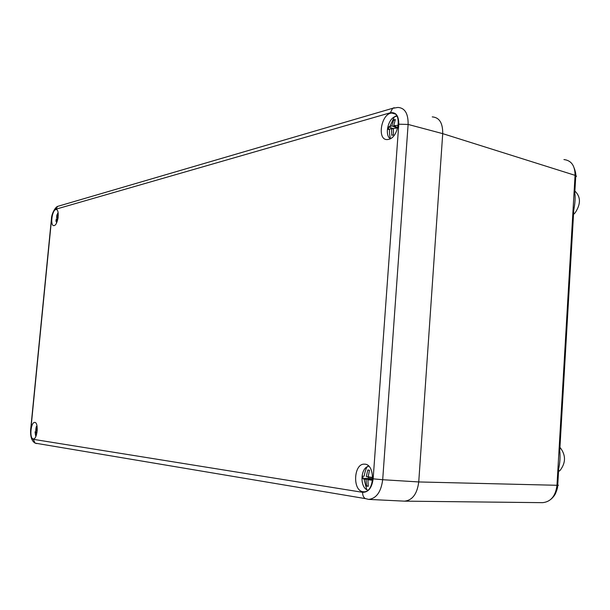 <?xml version="1.0" encoding="UTF-8"?>
<svg xmlns="http://www.w3.org/2000/svg" width="610" height="610" viewBox="0 0 610 610"><rect width="100%" height="100%" fill="white"/><g stroke="black" fill="none" stroke-linecap="round" stroke-linejoin="round"><path stroke-width="0.91" d="M57.531 214.194L57.37 216.771L58.27 215.551M57.393 214.14L56.806 215.193L56.715 217.945L56.608 216.916M56.379 220.805L55.945 220.728L56.326 218.868M55.945 220.728L56.196 221.865L56.997 219.211L57.797 219.203M57.454 220.53L56.997 219.211M58.118 217.328L57.881 218.799M57.37 216.771L58.156 217.061M56.715 217.945L57.668 218.106M57.248 215.277L56.806 215.193M398.231 125.363L393.724 125.599L395.326 119.56L393.671 119.827L391.879 125.881L397.369 128.008M393.351 128.695L388.684 126.888L391.879 125.881M388.684 126.888L388.372 129.411L389.477 129.099C389.355 133.178 389.714 136.343 390.545 138.584M397.689 127.986L393.374 128.435L393.389 135.001L391.734 135.237L391.529 128.71L389.477 129.099M393.724 125.599L397.766 127.688M395.028 120.353L393.671 119.827M391.529 128.71L393.328 128.87M389.439 129.511L388.372 129.411M372.74 477.546L368.143 476.776L369.507 470.241L367.838 469.99L366.282 476.479L372.74 477.821L366.282 476.479M363.102 476.029L362.889 478.667L364.056 479.018L366.762 489.708C360.144 486.345 360.51 469.875 367.235 466.719L368.722 466.147M368.165 485.911L366.564 486.056L366.046 479.429L364.056 479.018M366.564 486.056L368.234 486.338L367.906 479.727L372.695 479.071M372.58 480.261L367.906 479.727M368.143 476.776L372.74 477.782M369.477 470.333L367.838 469.99M366.046 479.429L372.702 478.873M372.702 478.865L368.509 478.194L362.889 478.667M368.509 478.194L368.592 477.165M37.271 428.853L36.531 429.6L36.722 426.23L36.127 426.992L35.86 430.446L35.837 428.769M35.731 432.536L35.083 432.459L35.487 431.064M35.083 432.459L36.074 435.906M36.646 434.122L36.074 432.01L35.525 432.94M37.202 430.645L36.737 431.156L37.004 432.383M36.531 429.6L37.256 429.783M35.86 430.446L37.21 430.599M36.569 427.046L36.127 426.992M36.074 432.01L36.89 431.918M362.958 491.706C352.305 490.631 353.701 463.409 364.33 464.172C375.478 463.516 374.921 492.636 363.751 491.774L362.958 491.706M388.677 139.362L387.472 139.545C376.568 140.613 381.204 113.041 391.933 113.079C402.15 111.843 398.986 137.418 388.677 139.362M33.207 438.903C29.272 438.659 30.767 421.998 34.686 422.402C38.773 421.983 37.431 439.353 33.397 438.918L33.207 438.903M54.183 225.57L53.894 225.616C49.845 226.104 52.124 209.337 56.074 209.565C59.955 209.001 58.072 224.983 54.183 225.57M432.345 116.891C439.398 117.478 442.852 123.06 442.715 133.643L418.742 481.946C417.202 493.825 412.497 500.23 404.613 501.153L404.514 501.153C412.444 500.299 417.187 493.894 418.742 481.946L442.715 133.643L408.12 124.432C408.288 113.574 404.895 107.909 397.949 107.444L392.619 108.321L390.369 112.758C395.997 111.95 398.803 115.77 398.78 124.211L373.145 478.842L382.691 479.719L408.12 124.432L398.78 124.211M373.145 478.842C371.887 487.855 368.387 492.354 362.653 492.331C362.538 495.122 363.392 497.196 365.199 498.553L368.654 499.399C376.4 498.477 381.082 491.912 382.691 479.719L418.742 481.946L556.976 485.286C555.641 496.014 550.861 501.809 542.618 502.663L404.613 501.153M35.784 443.241L36.63 443.584L35.128 443.134L33.268 439.314C31.285 438.445 30.462 435.319 30.79 429.943L30.63 429.859M563.93 159.561C571.334 160.438 575.047 165.699 575.062 175.337L442.715 133.643C442.845 122.999 439.36 117.417 432.246 116.891M559.751 450.66C560.354 456.753 560.01 462.7 558.714 468.488L557.738 485.11C558.882 485.301 558.623 485.362 556.976 485.286L575.062 175.337C576.648 175.84 576.869 176.351 575.718 176.862L574.788 192.76C575.459 197.343 575.131 203.061 573.789 209.901L559.751 450.66M559.942 447.328C565.935 454.892 566.004 462.555 560.148 470.333L558.524 471.637M574.887 191.067C580.865 196.778 580.949 204.022 575.131 212.806L573.522 214.438M57.066 214.689L58.11 212.562M390.301 138.722C384.735 135.428 387.571 120.193 394.388 116.876L396.942 116.091M367.868 490.211L366.762 489.708L367.616 490.409M35.837 436.478L35.288 433.855M394.22 107.703L392.611 108.313M59.185 205.928L57.607 206.386L55.884 209.2L390.369 112.758M362.653 492.331L33.268 439.314M51.408 219.112L51.606 218.738C52.315 213.508 53.749 210.328 55.884 209.2M30.79 429.943L51.606 218.738M57.279 214.796L58.171 212.966M56.616 222.787L56.349 220.919M389.881 126.369L394.388 116.876L396.653 115.625M364.178 476.166C364.879 471.934 365.901 468.785 367.235 466.719L368.417 465.865M36.63 426.337L36.943 425.643M364.33 464.172L364.864 464.202M391.933 113.079L395.059 113.971M56.074 209.565L56.57 209.657M365.207 498.545L368.654 499.392M365.26 498.599L35.128 443.134C31.773 441.144 30.271 436.737 30.63 429.913L51.438 218.799C51.431 214.049 55.266 207.103 57.614 206.386L392.649 108.29M404.514 501.153L368.608 499.399M557.731 485.316C557.807 487.169 557.067 489.891 555.512 493.475C554.711 495.282 553.27 497.142 551.181 499.049M574.391 168.581C575.512 171.906 575.97 174.246 575.764 175.581"/></g></svg>
